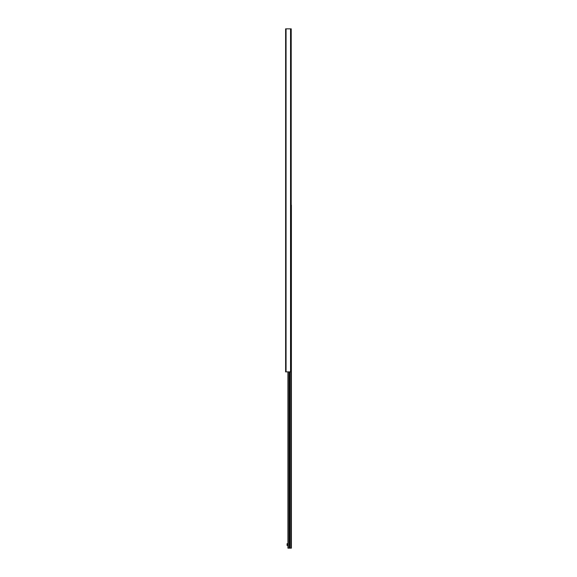 <?xml version="1.0" encoding="UTF-8"?>
<svg xmlns="http://www.w3.org/2000/svg" width="577" height="577" viewBox="0 0 577 577"><rect width="100%" height="100%" fill="white"/><g stroke="black" fill="none" stroke-linecap="round" stroke-linejoin="round"><path stroke-width="0.87" d="M285.615 28.85L285.615 371.876L291.219 371.876L291.219 28.85L285.615 28.85M289.596 545.171C289.596 543.902 289.596 543.902 289.596 545.171M287.937 371.876L287.937 548.15L291.385 548.15L291.385 205.123L291.248 548.15M289.322 371.876L289.322 548.15M289.863 371.876L289.863 548.15M287.937 545.431L287.058 545.431L287.058 543.736L287.937 543.736M286.055 28.85L286.055 371.876M290.541 28.85L290.541 371.876M288.154 371.876L288.154 548.15M289.207 371.876L289.207 548.15M289.986 371.876L289.986 548.15M291.039 371.876L291.039 548.15M291.111 371.876L291.111 548.15"/></g></svg>
